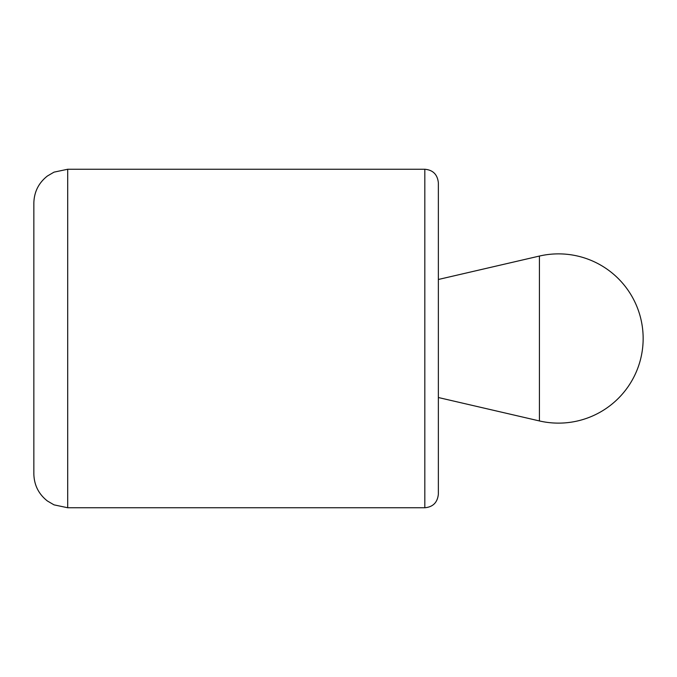 <?xml version="1.0" encoding="UTF-8"?>
<svg xmlns="http://www.w3.org/2000/svg" width="677" height="677" viewBox="0 0 677 677"><rect width="100%" height="100%" fill="white"/><g stroke="black" fill="none" stroke-linecap="round" stroke-linejoin="round"><path stroke-width="1.02" d="M424.817 507.75L424.817 169.25C432.967 169.978 437.477 174.488 438.357 182.79L438.357 494.21C437.477 502.512 432.967 507.022 424.817 507.75L67.7 507.75L54.016 504.856L47.373 500.972C38.623 494.066 34.112 485.045 33.85 473.9L33.85 203.1C34.112 191.955 38.623 182.934 47.373 176.028L54.016 172.144L67.7 169.25L67.7 507.75M539.417 338.5L539.417 420.942A84.625 84.625 0 0 0 643.15 338.5A84.625 84.625 0 0 0 539.417 256.058L539.417 338.5M438.357 397.517L539.417 420.942M438.357 279.483L539.417 256.058M424.817 169.25L67.7 169.25"/></g></svg>
